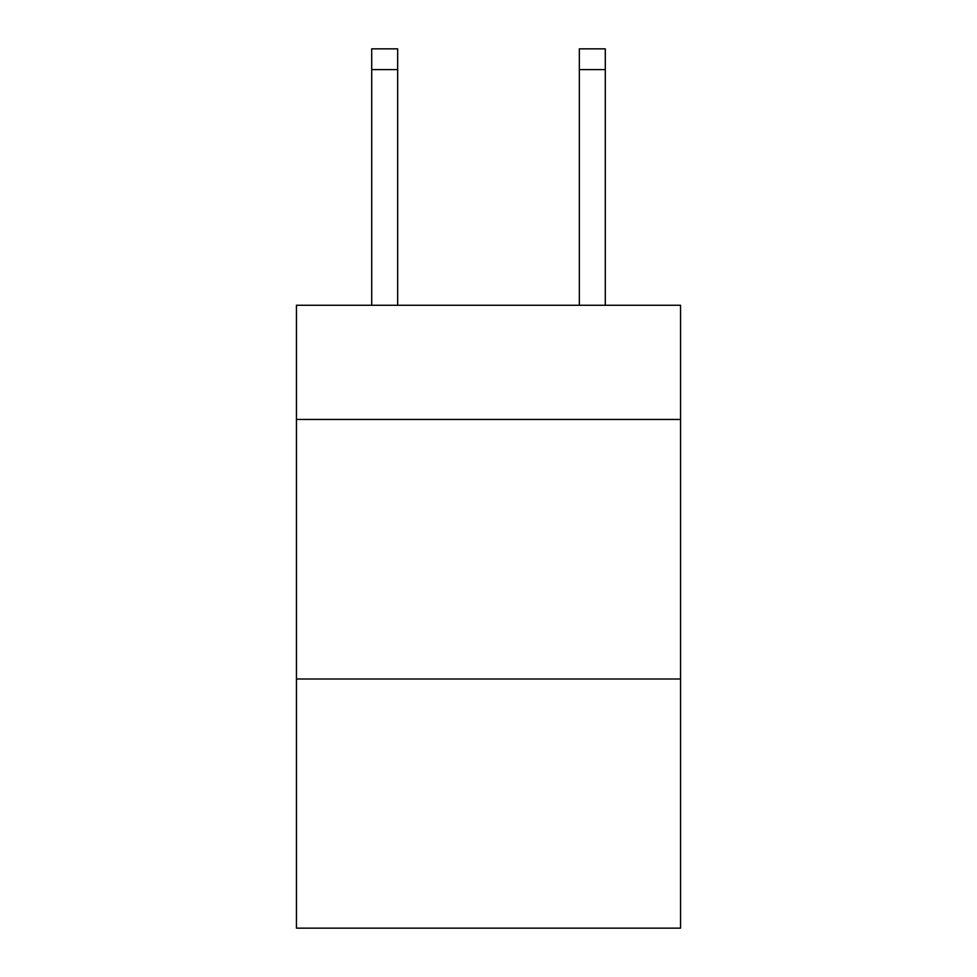 <?xml version="1.0" encoding="UTF-8"?>
<svg xmlns="http://www.w3.org/2000/svg" width="977" height="977" viewBox="0 0 977 977"><rect width="100%" height="100%" fill="white"/><g stroke="black" fill="none" stroke-linecap="round" stroke-linejoin="round"><path stroke-width="1.47" d="M680.554 419.463L680.554 305.264L296.446 305.264L296.446 419.463L680.554 419.463L680.554 928.15L296.446 928.15L296.446 419.463M680.554 679.003L296.446 679.003M579.337 305.264L579.337 48.85L605.288 48.85L605.288 305.264M579.337 48.85L605.288 48.85L579.337 48.85M397.663 305.264L397.663 69.611L371.712 69.611L371.712 48.85L397.663 48.85L397.663 69.611M371.712 305.264L371.712 69.611M397.663 48.85L371.712 48.85M579.337 69.611L605.288 69.611"/></g></svg>
